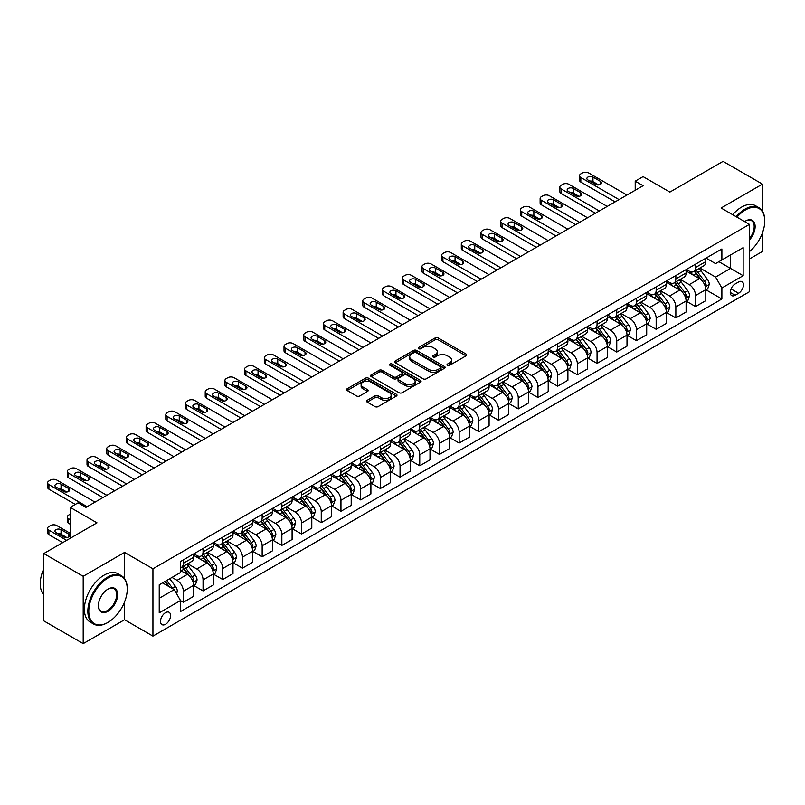 <?xml version="1.0" encoding="UTF-8"?>
<svg xmlns="http://www.w3.org/2000/svg" width="805" height="805" viewBox="0 0 805 805"><rect width="100%" height="100%" fill="white"/><g stroke="black" fill="none" stroke-linecap="round" stroke-linejoin="round"><path stroke-width="1.21" d="M447.459 365.309A1.53 0.886 0 0 0 449.623 365.309L466.065 355.82A2.184 1.268 0 0 0 466.709 354.925A2.184 1.268 0 0 0 466.065 354.039L438.222 337.959A2.184 1.268 0 0 0 435.123 337.959L418.691 347.448A1.53 0.886 0 0 0 418.238 348.072A1.53 0.886 0 0 0 418.691 348.696A1.53 0.886 0 0 0 420.854 348.696L422.977 347.468A7.004 4.045 0 0 1 432.879 347.468L435.203 348.807A7.004 4.045 0 0 1 437.256 351.664A7.004 4.045 0 0 1 435.203 354.522L433.07 355.75A1.53 0.886 0 0 0 432.627 356.384A1.53 0.886 0 0 0 433.07 357.007A1.53 0.886 0 0 0 435.243 357.007L437.367 355.78A7.004 4.045 0 0 1 447.268 355.78L449.593 357.118A7.004 4.045 0 0 1 451.635 359.976A7.004 4.045 0 0 1 449.593 362.834L447.459 364.061A1.53 0.886 0 0 0 447.017 364.685A1.53 0.886 0 0 0 447.459 365.309L447.459 364.061M165.548 624.288A7.134 4.116 120 0 0 170.207 618.009A7.134 4.116 120 0 0 169.11 612.293A7.134 4.116 120 0 0 165.548 612.645A7.134 4.116 120 0 0 160.889 618.934A7.134 4.116 120 0 0 161.976 624.64A7.134 4.116 120 0 0 165.548 624.288M367.211 400.296A2.184 1.268 0 0 0 366.567 401.192A2.184 1.268 0 0 0 367.211 402.087L375.019 406.595A2.184 1.268 0 0 0 378.119 406.595L396.372 396.06A2.184 1.268 0 0 0 397.016 395.164A2.184 1.268 0 0 0 396.372 394.269L368.529 378.199A2.184 1.268 0 0 0 365.43 378.199L347.176 388.735A2.184 1.268 0 0 0 346.542 389.63A2.184 1.268 0 0 0 347.176 390.516L356.615 395.969A2.184 1.268 0 0 0 359.704 395.969L367.523 391.461A2.184 1.268 0 0 0 368.167 390.566A2.184 1.268 0 0 0 367.523 389.67L362.844 386.974A5.856 3.381 0 0 1 361.123 384.579A5.856 3.381 0 0 1 364.735 381.459A5.856 3.381 0 0 1 371.115 382.194L389.449 392.77A5.856 3.381 0 0 1 391.16 395.164A5.856 3.381 0 0 1 387.547 398.284A5.856 3.381 0 0 1 381.178 397.549L378.119 395.788A2.184 1.268 0 0 0 375.019 395.788L367.211 400.296L367.211 402.087L375.019 397.61L375.019 395.788M762.466 211.162L762.466 184.124L723.061 161.372L669.871 192.083L643.084 176.617L635.205 181.165L643.084 185.714L85.954 507.371L78.075 502.813L70.196 507.371L70.196 538.304M124.564 578.624L124.564 552.411L83.197 576.289L43.792 553.548L96.982 522.837L70.196 507.371M124.564 552.411L152.94 568.783L749.465 224.384L749.465 291.722L152.94 636.121L152.94 568.783M762.466 184.124L721.099 208.002L749.465 224.384M423.138 378.823A2.184 1.268 0 0 0 426.227 378.823L444.481 368.277A2.184 1.268 0 0 0 445.125 367.392A2.184 1.268 0 0 0 444.481 366.496L416.638 350.417A2.184 1.268 0 0 0 413.549 350.417L395.285 360.952A2.184 1.268 0 0 0 394.651 361.848A2.184 1.268 0 0 0 395.285 362.743L423.138 378.823M390.566 365.641A1.53 0.886 0 0 1 392.116 365.862L420.401 382.184L402.178 392.709A2.184 1.268 0 0 1 399.079 392.709L371.236 376.629L379.044 372.151L379.044 370.33L371.236 374.848A2.184 1.268 0 0 0 370.592 375.734A2.184 1.268 0 0 0 371.236 376.629L371.236 374.848M379.044 372.151A2.184 1.268 0 0 1 382.144 372.151L382.144 370.33A2.184 1.268 0 0 0 379.044 370.33M382.144 370.33L393.434 376.851A2.184 1.268 0 0 0 396.523 376.851L401.705 373.862A2.184 1.268 0 0 0 402.349 372.967A2.184 1.268 0 0 0 401.705 372.081L389.952 365.289A1.53 0.886 0 0 1 389.499 364.665A1.53 0.886 0 0 1 390.445 363.85A1.53 0.886 0 0 1 392.116 364.041L420.431 380.383A2.184 1.268 0 0 1 421.065 381.278A2.184 1.268 0 0 1 420.431 382.164L420.431 380.383M83.197 576.289L83.197 643.628L43.792 620.876L43.792 553.548M749.465 258.958L762.466 251.452L762.466 232.836M738.588 281.981L735.116 283.984A6.913 3.985 120 0 0 730.608 290.072A6.913 3.985 120 0 0 731.665 295.606A6.913 3.985 120 0 0 735.116 295.264L738.588 293.262A6.913 3.985 120 0 0 743.106 287.174A6.913 3.985 120 0 0 742.039 281.639A6.913 3.985 120 0 0 738.588 281.981M706.045 258.093L715.575 263.597L721.884 259.965L721.884 248.956L180.521 561.508L180.521 572.516L159.239 584.802L159.239 612.826L180.521 600.54L180.521 611.548L721.884 298.997L721.884 287.989L715.575 277.071L699.907 268.025M721.884 259.965L743.156 247.678L743.156 275.702L721.884 287.989M83.197 643.628L124.564 619.739L152.94 636.121M635.205 181.165L635.205 190.262M718.885 261.695L730.548 268.427L730.548 254.954L743.156 247.678M715.575 277.071L730.548 268.427L743.156 275.702M159.239 598.266L174.212 589.622L162.55 582.89M180.521 600.631L183.349 602.271L183.349 591.262A8.915 5.152 -120 0 0 177.05 580.345L172.008 577.427M183.349 602.271L193.603 596.354L193.603 585.346A8.915 5.152 -120 0 0 187.293 574.428L180.521 570.514M193.834 585.577L203.051 590.9L203.051 579.892A8.915 5.152 -120 0 0 196.752 568.964L187.696 563.742M203.051 590.9L213.295 584.983L213.295 573.975A8.915 5.152 -120 0 0 206.996 563.057L193.603 555.319M213.536 574.196L222.754 579.519L222.754 568.511A8.915 5.152 -120 0 0 216.454 557.593L207.398 552.371M222.754 579.519L232.997 573.613L232.997 562.594A8.915 5.152 -120 0 0 226.698 551.677L213.295 543.949M233.239 562.826L242.456 568.149L242.456 557.14A8.915 5.152 -120 0 0 236.147 546.223L227.101 540.99M242.456 568.149L252.7 562.232L252.7 551.224A8.915 5.152 -120 0 0 246.39 540.306L232.997 532.568M252.931 551.455L262.158 556.778L262.158 545.77A8.915 5.152 -120 0 0 255.849 534.842L246.803 529.62M262.158 556.778L272.402 550.862L272.402 539.853A8.915 5.152 -120 0 0 266.093 528.935L252.7 521.197M272.633 540.075L281.851 545.398L281.851 534.389A8.915 5.152 -120 0 0 275.551 523.471L266.495 518.249M281.851 545.398L292.094 539.491L292.094 528.472A8.915 5.152 -120 0 0 285.795 517.555L272.402 509.827M292.336 528.704L301.553 534.027L301.553 523.019A8.915 5.152 -120 0 0 295.254 512.101L286.198 506.868M301.553 534.027L311.797 528.11L311.797 517.102A8.915 5.152 -120 0 0 305.498 506.184L292.094 498.446M312.038 517.333L321.255 522.656L321.255 511.648A8.915 5.152 -120 0 0 314.956 500.72L305.9 495.498M321.255 522.656L331.499 516.74L331.499 505.731A8.915 5.152 -120 0 0 325.2 494.813L311.797 487.075M331.741 505.953L340.958 511.276L340.958 500.267A8.915 5.152 -120 0 0 334.649 489.349L325.602 484.127M340.958 511.276L351.201 505.369L351.201 494.361A8.915 5.152 -120 0 0 344.892 483.433L331.499 475.705M351.433 494.582L360.66 499.905L360.66 488.897A8.915 5.152 -120 0 0 354.351 477.979L345.305 472.756M360.66 499.905L370.904 493.988L370.904 482.98A8.915 5.152 -120 0 0 364.595 472.062L351.201 464.324M371.135 483.211L380.352 488.534L380.352 477.526A8.915 5.152 -120 0 0 374.053 466.608L364.997 461.376M380.352 488.534L390.596 482.618L390.596 471.609A8.915 5.152 -120 0 0 384.297 460.691L370.904 452.953M390.838 471.831L400.055 477.154L400.055 466.145A8.915 5.152 -120 0 0 393.756 455.228L384.699 450.005M400.055 477.154L410.298 471.247L410.298 460.239A8.915 5.152 -120 0 0 403.999 449.311L390.596 441.583M410.54 460.46L419.757 465.783L419.757 454.775A8.915 5.152 -120 0 0 413.458 443.857L404.402 438.634M419.757 465.783L430.001 459.866L430.001 448.858A8.915 5.152 -120 0 0 423.702 437.94L410.298 430.202M430.242 449.089L439.46 454.412L439.46 443.404A8.915 5.152 -120 0 0 433.15 432.486L424.104 427.254M439.46 454.412L449.703 448.496L449.703 437.487A8.915 5.152 -120 0 0 443.394 426.57L430.001 418.831M449.935 437.719L459.162 443.042L459.162 432.023A8.915 5.152 -120 0 0 452.853 421.106L443.807 415.883M459.162 443.042L469.406 437.125L469.406 426.117A8.915 5.152 -120 0 0 463.096 415.189L449.703 407.461M469.637 426.338L478.854 431.661L478.854 420.653A8.915 5.152 -120 0 0 472.555 409.735L463.499 404.513M478.854 431.661L489.098 425.744L489.098 414.736A8.915 5.152 -120 0 0 482.799 403.818L469.406 396.09M489.339 414.967L498.557 420.291L498.557 409.282A8.915 5.152 -120 0 0 492.258 398.364L483.201 393.132M498.557 420.291L508.8 414.374L508.8 403.365A8.915 5.152 -120 0 0 502.501 392.448L489.098 384.71M509.042 403.597L518.259 408.92L518.259 397.901A8.915 5.152 -120 0 0 511.96 386.984L502.904 381.761M518.259 408.92L528.503 403.003L528.503 391.995A8.915 5.152 -120 0 0 522.204 381.067L508.8 373.339M528.744 392.216L537.961 397.539L537.961 386.531A8.915 5.152 -120 0 0 531.652 375.613L522.606 370.391M537.961 397.539L548.205 391.622L548.205 380.614A8.915 5.152 -120 0 0 541.896 369.696L528.503 361.968M548.436 380.846L557.664 386.169L557.664 375.16A8.915 5.152 -120 0 0 551.355 364.242L542.308 359.01M557.664 386.169L567.907 380.252L567.907 369.243A8.915 5.152 -120 0 0 561.598 358.326L548.205 350.588M568.139 369.475L577.356 374.798L577.356 363.78A8.915 5.152 -120 0 0 571.057 352.862L562.001 347.639M577.356 374.798L587.6 368.881L587.6 357.873A8.915 5.152 -120 0 0 581.301 346.955L567.907 339.217M587.841 358.094L597.058 363.417L597.058 352.409A8.915 5.152 -120 0 0 590.759 341.491L581.703 336.269M597.058 363.417L607.302 357.5L607.302 346.492A8.915 5.152 -120 0 0 601.003 335.574L587.6 327.846M607.544 346.724L616.761 352.047L616.761 341.038A8.915 5.152 -120 0 0 610.462 330.12L601.405 324.888M616.761 352.047L627.004 346.13L627.004 335.122A8.915 5.152 -120 0 0 620.705 324.204L607.302 316.466M627.246 335.353L636.463 340.676L636.463 329.658A8.915 5.152 -120 0 0 630.154 318.74L621.108 313.517M636.463 340.676L646.707 334.759L646.707 323.751A8.915 5.152 -120 0 0 640.398 312.833L627.004 305.095M646.938 323.972L656.166 329.295L656.166 318.287A8.915 5.152 -120 0 0 649.856 307.369L640.81 302.147M656.166 329.295L666.409 323.379L666.409 312.37A8.915 5.152 -120 0 0 660.1 301.452L646.707 293.724M666.641 312.602L675.858 317.925L675.858 306.916A8.915 5.152 -120 0 0 669.559 295.999L660.503 290.766M675.858 317.925L686.102 312.008L686.102 301A8.915 5.152 -120 0 0 679.802 290.082L666.409 282.344M686.343 301.231L695.56 306.554L695.56 295.536A8.915 5.152 -120 0 0 689.261 284.618L680.205 279.395M695.56 306.554L705.804 300.637L705.804 289.629A8.915 5.152 -120 0 0 699.505 278.711L686.102 270.973M686.343 269.474L689.261 271.154A8.915 5.152 -120 0 0 693.719 271.597A8.915 5.152 -120 0 0 695.56 267.512L695.56 264.151M666.641 280.844L669.559 282.525A8.915 5.152 -120 0 0 674.016 282.968A8.915 5.152 -120 0 0 675.858 278.892L675.858 275.521M646.938 292.215L649.856 293.906A8.915 5.152 -120 0 0 654.314 294.348A8.915 5.152 -120 0 0 656.166 290.263L656.166 286.892M627.246 303.596L630.154 305.276A8.915 5.152 -120 0 0 634.612 305.719A8.915 5.152 -120 0 0 636.463 301.634L636.463 298.273M607.544 314.966L610.462 316.647A8.915 5.152 -120 0 0 614.919 317.09A8.915 5.152 -120 0 0 616.761 313.014L616.761 309.643M587.841 326.337L590.759 328.027A8.915 5.152 -120 0 0 595.217 328.47A8.915 5.152 -120 0 0 597.058 324.385L597.058 321.014M568.139 337.718L571.057 339.398A8.915 5.152 -120 0 0 575.515 339.841A8.915 5.152 -120 0 0 577.356 335.755L577.356 332.395M548.436 349.088L551.355 350.769A8.915 5.152 -120 0 0 555.812 351.211A8.915 5.152 -120 0 0 557.664 347.136L557.664 343.765M528.744 360.459L531.652 362.149A8.915 5.152 -120 0 0 536.11 362.582A8.915 5.152 -120 0 0 537.961 358.507L537.961 355.136M509.042 371.84L511.96 373.52A8.915 5.152 -120 0 0 516.418 373.963A8.915 5.152 -120 0 0 518.259 369.877L518.259 366.517M489.339 383.21L492.258 384.891A8.915 5.152 -120 0 0 496.715 385.333A8.915 5.152 -120 0 0 498.557 381.258L498.557 377.887M469.637 394.581L472.555 396.271A8.915 5.152 -120 0 0 477.013 396.704A8.915 5.152 -120 0 0 478.854 392.629L478.854 389.258M449.935 405.962L452.853 407.642A8.915 5.152 -120 0 0 457.31 408.085A8.915 5.152 -120 0 0 459.162 403.999L459.162 400.638M430.242 417.332L433.15 419.013A8.915 5.152 -120 0 0 437.608 419.455A8.915 5.152 -120 0 0 439.46 415.38L439.46 412.009M410.54 428.703L413.458 430.393A8.915 5.152 -120 0 0 417.916 430.826A8.915 5.152 -120 0 0 419.757 426.751L419.757 423.38M390.838 440.083L393.756 441.764A8.915 5.152 -120 0 0 398.213 442.207A8.915 5.152 -120 0 0 400.055 438.121L400.055 434.76M371.135 451.454L374.053 453.135A8.915 5.152 -120 0 0 378.511 453.577A8.915 5.152 -120 0 0 380.352 449.492L380.352 446.131M351.433 462.825L354.351 464.515A8.915 5.152 -120 0 0 358.809 464.948A8.915 5.152 -120 0 0 360.66 460.873L360.66 457.502M331.741 474.205L334.649 475.886A8.915 5.152 -120 0 0 339.106 476.329A8.915 5.152 -120 0 0 340.958 472.243L340.958 468.882M312.038 485.576L314.956 487.256A8.915 5.152 -120 0 0 319.414 487.699A8.915 5.152 -120 0 0 321.255 483.614L321.255 480.253M292.336 496.947L295.254 498.627A8.915 5.152 -120 0 0 299.712 499.07A8.915 5.152 -120 0 0 301.553 494.995L301.553 491.624M272.633 508.327L275.551 510.008A8.915 5.152 -120 0 0 280.009 510.451A8.915 5.152 -120 0 0 281.851 506.365L281.851 503.004M252.931 519.698L255.849 521.378A8.915 5.152 -120 0 0 260.307 521.821A8.915 5.152 -120 0 0 262.158 517.736L262.158 514.375M233.239 531.069L236.147 532.749A8.915 5.152 -120 0 0 240.604 533.192A8.915 5.152 -120 0 0 242.456 529.116L242.456 525.746M213.536 542.439L216.454 544.13A8.915 5.152 -120 0 0 220.912 544.572A8.915 5.152 -120 0 0 222.754 540.487L222.754 537.116M193.834 553.82L196.752 555.5A8.915 5.152 -120 0 0 201.21 555.943A8.915 5.152 -120 0 0 203.051 551.858L203.051 548.497M706.045 289.85L721.884 298.997M693.719 271.597L703.962 265.68A8.915 5.152 -120 0 0 705.804 261.605L705.804 258.234M674.016 282.968L684.26 277.051A8.915 5.152 -120 0 0 686.102 272.976L686.102 269.605M654.314 294.348L664.558 288.432A8.915 5.152 -120 0 0 666.409 284.346L666.409 280.985M634.612 305.719L644.855 299.802A8.915 5.152 -120 0 0 646.707 295.717L646.707 292.356M614.919 317.09L625.163 311.173A8.915 5.152 -120 0 0 627.004 307.097L627.004 303.726M595.217 328.47L605.461 322.553A8.915 5.152 -120 0 0 607.302 318.468L607.302 315.107M575.515 339.841L585.758 333.924A8.915 5.152 -120 0 0 587.6 329.839L587.6 326.478M555.812 351.211L566.056 345.295A8.915 5.152 -120 0 0 567.907 341.219L567.907 337.848M536.11 362.582L546.354 356.675A8.915 5.152 -120 0 0 548.205 352.59L548.205 349.229M516.418 373.963L526.661 368.046A8.915 5.152 -120 0 0 528.503 363.961L528.503 360.6M496.715 385.333L506.959 379.417A8.915 5.152 -120 0 0 508.8 375.341L508.8 371.97M477.013 396.704L487.256 390.797A8.915 5.152 -120 0 0 489.098 386.712L489.098 383.341M457.31 408.085L467.554 402.168A8.915 5.152 -120 0 0 469.406 398.083L469.406 394.722M437.608 419.455L447.852 413.539A8.915 5.152 -120 0 0 449.703 409.463L449.703 406.092M417.916 430.826L428.159 424.919A8.915 5.152 -120 0 0 430.001 420.834L430.001 417.463M398.213 442.207L408.457 436.29A8.915 5.152 -120 0 0 410.298 432.204L410.298 428.844M378.511 453.577L388.755 447.661A8.915 5.152 -120 0 0 390.596 443.585L390.596 440.214M358.809 464.948L369.052 459.041A8.915 5.152 -120 0 0 370.904 454.956L370.904 451.585M339.106 476.329L349.35 470.412A8.915 5.152 -120 0 0 351.201 466.326L351.201 462.966M319.414 487.699L329.658 481.782A8.915 5.152 -120 0 0 331.499 477.707L331.499 474.336M299.712 499.07L309.955 493.163A8.915 5.152 -120 0 0 311.797 489.078L311.797 485.707M280.009 510.451L290.253 504.534A8.915 5.152 -120 0 0 292.094 500.448L292.094 497.088M260.307 521.821L270.55 515.904A8.915 5.152 -120 0 0 272.402 511.829L272.402 508.458M240.604 533.192L250.848 527.285A8.915 5.152 -120 0 0 252.7 523.2L252.7 519.829M220.912 544.572L231.156 538.656A8.915 5.152 -120 0 0 232.997 534.57L232.997 531.209M201.21 555.943L211.453 550.026A8.915 5.152 -120 0 0 213.295 545.951L213.295 542.58M180.521 567.676A8.915 5.152 -120 0 0 181.507 567.314L191.751 561.407A8.915 5.152 -120 0 0 193.603 557.322L193.603 553.951M181.507 567.314A8.915 5.152 -120 0 0 183.349 563.238L183.349 559.867M174.212 589.622L180.521 600.54M124.564 619.739L124.564 601.929M448.073 365.53L449.593 364.655A7.004 4.045 0 0 0 451.635 361.797L451.635 359.976M437.256 351.664L437.256 353.486A7.004 4.045 0 0 1 435.203 356.343L433.684 357.219M466.035 355.84L438.222 339.78A2.184 1.268 0 0 0 435.123 339.78L419.294 348.917M444.481 366.496L444.481 368.277L416.638 352.238A2.184 1.268 0 0 0 413.549 352.238L395.315 362.763L395.285 360.952M440.617 368.016A1.53 0.886 0 0 0 441.06 367.392A1.53 0.886 0 0 0 440.617 366.758L416.175 352.65A1.53 0.886 0 0 0 414.012 352.65L411.768 353.948A7.004 4.045 0 0 0 409.715 356.806A7.004 4.045 0 0 0 411.768 359.664L428.471 369.304A7.004 4.045 0 0 0 438.373 369.304L440.617 368.016L440.617 369.837A1.53 0.886 0 0 0 441.06 369.203L441.06 367.392M409.715 356.806L409.715 358.627A7.004 4.045 0 0 0 411.768 361.485L411.768 359.664M440.617 369.837L438.373 371.125A7.004 4.045 0 0 1 428.471 371.125L411.768 361.485M382.144 372.151L393.434 378.672A2.184 1.268 0 0 0 396.523 378.672L401.705 375.683A2.184 1.268 0 0 0 402.349 374.788L402.349 372.967M405.146 383.623A5.856 3.381 0 0 0 411.526 384.357A5.856 3.381 0 0 0 415.139 381.228A5.856 3.381 0 0 0 413.428 378.843L406.968 375.11A2.184 1.268 0 0 0 403.879 375.11L398.696 378.109A2.184 1.268 0 0 0 398.052 378.994A2.184 1.268 0 0 0 398.696 379.89L405.146 383.623L405.146 385.444A5.856 3.381 0 0 0 411.526 386.169A5.856 3.381 0 0 0 415.139 383.049L415.139 381.228M398.052 378.994L398.052 380.815A2.184 1.268 0 0 0 398.696 381.711L398.696 379.89M405.146 385.444L398.696 381.711M391.16 395.164L391.16 396.986A5.856 3.381 0 0 1 387.547 400.105A5.856 3.381 0 0 1 381.178 399.371L378.119 397.61A2.184 1.268 0 0 0 375.019 397.61M361.123 384.579L361.123 386.4A5.856 3.381 0 0 0 362.844 388.785L362.844 386.974M367.493 391.472L362.844 388.785M396.372 394.269L396.372 396.06L368.529 380.01A2.184 1.268 0 0 0 365.43 380.01L347.207 390.536M705.804 289.991L707.696 288.894L709.275 284.346A5.907 3.411 -120 0 0 707.384 279.315L700.944 270.722A17.046 9.841 -120 0 0 699.092 268.498M692.682 274.767A17.046 9.841 -120 0 0 689.191 271.114M705.271 286.369L706.086 284.598A5.907 3.411 -120 0 0 704.395 281.046L697.955 272.452A17.046 9.841 -120 0 0 696.094 270.218M694.504 271.134A14.158 8.171 60 0 1 696.828 273.781L702.282 281.056M694.202 271.315A17.046 9.841 60 0 1 696.063 273.539L700.34 279.255M619.045 199.59L580.828 177.523A4.458 2.576 -0 0 1 579.519 175.701A4.458 2.576 -0 0 1 580.828 173.88L582.407 172.974A4.458 2.576 -0 0 1 588.707 172.974L626.924 195.041M579.519 175.701L579.519 180.25A4.458 2.576 180 0 0 580.828 182.071L615.111 201.864M587.922 179.978A3.562 2.063 180 0 1 586.875 178.529A3.562 2.063 180 0 1 589.079 176.627A3.562 2.063 180 0 1 592.963 177.07L600.53 181.437A3.562 2.063 180 0 1 601.577 182.896A3.562 2.063 180 0 1 599.373 184.798A3.562 2.063 180 0 1 595.489 184.345L587.922 179.978M589.773 181.055A3.562 2.063 180 0 1 592.963 181.618L598.668 184.919M686.102 301.362L687.993 300.275L689.573 295.717A5.907 3.411 -120 0 0 687.691 290.696L681.251 282.092A17.046 9.841 -120 0 0 679.39 279.868M672.98 286.147A17.046 9.841 -120 0 0 669.488 282.495M685.568 297.749L686.383 295.978A5.907 3.411 -120 0 0 684.693 292.416L678.253 283.823A17.046 9.841 -120 0 0 676.391 281.599M674.811 282.515A14.158 8.171 60 0 1 677.126 285.151L682.58 292.426M674.499 282.686A17.046 9.841 60 0 1 676.361 284.92L680.648 290.635M666.409 312.743L668.301 311.646L669.871 307.097A5.907 3.411 -120 0 0 667.989 302.066L661.549 293.473A17.046 9.841 -120 0 0 659.687 291.239M653.288 297.518A17.046 9.841 -120 0 0 649.796 293.865M665.866 309.12L666.681 307.349A5.907 3.411 -120 0 0 664.99 303.797L658.55 295.204A17.046 9.841 -120 0 0 656.689 292.97M655.109 293.885A14.158 8.171 60 0 1 657.433 296.532L662.877 303.807M654.797 294.067A17.046 9.841 60 0 1 656.659 296.29L660.945 302.006M646.707 324.113L648.599 323.016L650.168 318.468A5.907 3.411 -120 0 0 648.287 313.437L641.847 304.843A17.046 9.841 -120 0 0 639.985 302.62M633.585 308.889A17.046 9.841 -120 0 0 630.094 305.236M646.163 320.491L646.979 318.72A5.907 3.411 -120 0 0 645.288 315.168L638.858 306.574A17.046 9.841 -120 0 0 636.996 304.34M635.407 305.256A14.158 8.171 60 0 1 637.731 307.902L643.175 315.178M635.105 305.437A17.046 9.841 60 0 1 636.966 307.661L641.243 313.376M599.343 210.96L561.125 188.893A4.458 2.576 -0 0 1 559.817 187.082A4.458 2.576 -0 0 1 561.125 185.261L562.705 184.345A4.458 2.576 -0 0 1 569.004 184.345L607.222 206.412M559.817 187.082L559.817 191.63A4.458 2.576 180 0 0 561.125 193.452L595.408 213.234M568.219 191.359A3.562 2.063 180 0 1 567.173 189.9A3.562 2.063 180 0 1 569.377 187.998A3.562 2.063 180 0 1 573.261 188.44L580.828 192.808A3.562 2.063 180 0 1 581.874 194.267A3.562 2.063 180 0 1 579.67 196.168A3.562 2.063 180 0 1 575.786 195.726L568.219 191.359M570.071 192.425A3.562 2.063 180 0 1 573.261 192.989L578.976 196.289M579.65 222.341L541.423 200.274A4.458 2.576 -0 0 1 540.125 198.453A4.458 2.576 -0 0 1 541.423 196.631L543.003 195.726A4.458 2.576 -0 0 1 549.312 195.726L587.529 217.783M540.125 198.453L540.125 203.001A4.458 2.576 180 0 0 541.423 204.822L575.706 224.615M548.517 202.729A3.562 2.063 180 0 1 547.47 201.27A3.562 2.063 180 0 1 549.674 199.368A3.562 2.063 180 0 1 553.558 199.821L561.125 204.188A3.562 2.063 180 0 1 562.172 205.637A3.562 2.063 180 0 1 559.968 207.539A3.562 2.063 180 0 1 556.084 207.096L548.517 202.729M550.379 203.796A3.562 2.063 180 0 1 553.558 204.369L559.274 207.66M559.948 233.712L521.731 211.645A4.458 2.576 -0 0 1 520.422 209.823A4.458 2.576 -0 0 1 521.731 208.002L523.3 207.096A4.458 2.576 -0 0 1 529.61 207.096L567.827 229.163M520.422 209.823L520.422 214.371A4.458 2.576 180 0 0 521.731 216.193L556.003 235.986M528.815 214.1A3.562 2.063 180 0 1 527.778 212.651A3.562 2.063 180 0 1 529.972 210.749A3.562 2.063 180 0 1 533.866 211.192L541.423 215.559A3.562 2.063 180 0 1 542.469 217.018A3.562 2.063 180 0 1 540.266 218.92A3.562 2.063 180 0 1 536.382 218.467L528.815 214.1M530.676 215.177A3.562 2.063 180 0 1 533.866 215.74L539.571 219.041M627.004 335.484L628.896 334.397L630.476 329.839A5.907 3.411 -120 0 0 628.584 324.818L622.144 316.214A17.046 9.841 -120 0 0 620.283 313.99M613.883 320.269A17.046 9.841 -120 0 0 610.391 316.617M626.471 331.871L627.286 330.09A5.907 3.411 -120 0 0 625.596 326.538L619.156 317.945A17.046 9.841 -120 0 0 617.294 315.721M615.704 316.637A14.158 8.171 60 0 1 618.029 319.273L623.483 326.548M615.402 316.808A17.046 9.841 60 0 1 617.264 319.042L621.54 324.757M540.246 245.082L502.028 223.015A4.458 2.576 -0 0 1 500.72 221.204A4.458 2.576 -0 0 1 502.028 219.383L503.598 218.467A4.458 2.576 -0 0 1 509.907 218.467L548.125 240.534M500.72 221.204L500.72 225.752A4.458 2.576 180 0 0 502.028 227.574L536.301 247.356M509.122 225.481A3.562 2.063 180 0 1 508.076 224.021A3.562 2.063 180 0 1 510.279 222.12A3.562 2.063 180 0 1 514.164 222.562L521.731 226.93A3.562 2.063 180 0 1 522.767 228.389A3.562 2.063 180 0 1 520.573 230.29A3.562 2.063 180 0 1 516.679 229.848L509.122 225.481M510.974 226.547A3.562 2.063 180 0 1 514.164 227.111L519.869 230.411M749.465 251.573A27.189 15.698 120 0 0 764.75 221.023A27.189 15.698 120 0 0 745.521 209.914A27.189 15.698 120 0 0 736.967 217.169M736.142 216.696A27.863 16.09 -60 0 1 745.048 209.099A27.863 16.09 -60 0 1 758.984 207.72A27.863 16.09 -60 0 1 764.75 220.469A27.863 16.09 -60 0 1 764.75 220.751M744.615 221.586A13.594 7.849 -60 0 1 745.521 221.023L745.521 221.023A13.594 7.849 -60 0 1 754.919 224.364A13.594 7.849 -60 0 1 749.465 239.971M732.681 214.694A27.863 16.09 -60 0 1 741.586 207.096A27.863 16.09 -60 0 1 755.513 205.718L758.984 207.72M749.465 238.542A12.93 7.466 120 0 0 751.518 220.651A12.93 7.466 120 0 0 745.279 221.164M107.548 622.657L108.021 622.376A27.189 15.698 120 0 0 127.25 589.079A27.189 15.698 120 0 0 108.021 577.98A27.189 15.698 120 0 0 88.791 611.277A27.189 15.698 120 0 0 108.021 622.376L107.548 622.657A27.863 16.09 -60 0 1 93.611 624.036A27.863 16.09 -60 0 1 89.345 601.707A27.863 16.09 -60 0 1 107.548 577.155A27.863 16.09 -60 0 1 121.475 575.776A27.863 16.09 -60 0 1 127.25 588.536A27.863 16.09 -60 0 1 127.24 588.807M108.021 611.277A13.594 7.849 -60 0 1 98.401 605.732A13.594 7.849 -60 0 1 108.021 589.079L108.021 589.079A13.594 7.849 -60 0 1 117.631 594.623A13.594 7.849 -60 0 1 108.021 611.277M98.411 605.451A12.93 7.466 120 0 0 101.078 611.096A12.93 7.466 120 0 0 107.548 610.462A12.93 7.466 120 0 0 115.99 599.071A12.93 7.466 120 0 0 114.008 588.707A12.93 7.466 120 0 0 107.779 589.22M93.611 624.036L90.15 622.034A27.863 16.09 -60 0 1 85.873 599.705A27.863 16.09 -60 0 1 104.076 575.152A27.863 16.09 -60 0 1 118.013 573.774L121.475 575.776M43.792 594.774A27.863 16.09 -60 0 1 43.792 568.733M607.302 346.854L609.194 345.768L610.774 341.219A5.907 3.411 -120 0 0 608.882 336.188L602.452 327.595A17.046 9.841 -120 0 0 600.59 325.361M594.181 331.64A17.046 9.841 -120 0 0 590.689 327.987M606.769 343.242L607.584 341.471A5.907 3.411 -120 0 0 605.893 337.919L599.453 329.325A17.046 9.841 -120 0 0 597.592 327.092M596.002 328.007A14.158 8.171 60 0 1 598.326 330.654L603.78 337.929M595.7 328.188A17.046 9.841 60 0 1 597.562 330.412L601.838 336.128M587.6 358.235L589.491 357.138L591.071 352.59A5.907 3.411 -120 0 0 589.19 347.559L582.75 338.965A17.046 9.841 -120 0 0 580.888 336.742M574.478 343.011A17.046 9.841 -120 0 0 570.987 339.358M587.066 354.613L587.881 352.842A5.907 3.411 -120 0 0 586.191 349.29L579.751 340.696A17.046 9.841 -120 0 0 577.889 338.462M576.31 339.378A14.158 8.171 60 0 1 578.624 342.024L584.078 349.3M575.998 339.559A17.046 9.841 60 0 1 577.859 341.783L582.146 347.498M567.907 369.606L569.799 368.519L571.369 363.961A5.907 3.411 -120 0 0 569.487 358.939L563.047 350.336A17.046 9.841 -120 0 0 561.186 348.112M554.786 354.391A17.046 9.841 -120 0 0 551.294 350.739M567.364 365.993L568.179 364.212A5.907 3.411 -120 0 0 566.489 360.66L560.049 352.067A17.046 9.841 -120 0 0 558.187 349.843M556.607 350.759A14.158 8.171 60 0 1 558.932 353.395L564.375 360.67M556.295 350.93A17.046 9.841 60 0 1 558.157 353.164L562.443 358.879M548.205 380.976L550.097 379.89L551.667 375.341A5.907 3.411 -120 0 0 549.785 370.31L543.345 361.717A17.046 9.841 -120 0 0 541.483 359.483M535.084 365.762A17.046 9.841 -120 0 0 531.592 362.109M547.662 377.364L548.487 375.593A5.907 3.411 -120 0 0 546.786 372.041L540.356 363.437A17.046 9.841 -120 0 0 538.495 361.214M536.905 362.129A14.158 8.171 60 0 1 539.229 364.776L544.673 372.051M536.603 362.31A17.046 9.841 60 0 1 538.465 364.534L542.741 370.25M528.503 392.357L530.394 391.26L531.974 386.712A5.907 3.411 -120 0 0 530.082 381.681L523.642 373.087A17.046 9.841 -120 0 0 521.781 370.864M515.381 377.132A17.046 9.841 -120 0 0 511.889 373.48M527.969 388.735L528.784 386.964A5.907 3.411 -120 0 0 527.094 383.411L520.654 374.818A17.046 9.841 -120 0 0 518.792 372.584M517.202 373.5A14.158 8.171 60 0 1 519.527 376.146L524.981 383.422M516.901 373.681A17.046 9.841 60 0 1 518.762 375.905L523.039 381.62M520.543 256.463L482.326 234.396A4.458 2.576 -0 0 1 481.018 232.575A4.458 2.576 -0 0 1 482.326 230.753L483.906 229.848A4.458 2.576 -0 0 1 490.205 229.848L528.422 251.905M481.018 232.575L481.018 237.123A4.458 2.576 180 0 0 482.326 238.944L516.609 258.737M489.42 236.851A3.562 2.063 180 0 1 488.373 235.392A3.562 2.063 180 0 1 490.577 233.49A3.562 2.063 180 0 1 494.461 233.943L502.028 238.31A3.562 2.063 180 0 1 503.075 239.759A3.562 2.063 180 0 1 500.871 241.661A3.562 2.063 180 0 1 496.987 241.218L489.42 236.851M491.271 237.918A3.562 2.063 180 0 1 494.461 238.491L500.167 241.782M500.841 267.834L462.623 245.767A4.458 2.576 -0 0 1 461.315 243.945A4.458 2.576 -0 0 1 462.623 242.124L464.203 241.218A4.458 2.576 -0 0 1 470.502 241.218L508.72 263.285M461.315 243.945L461.315 248.493A4.458 2.576 180 0 0 462.623 250.315L496.906 270.108M469.718 248.222A3.562 2.063 180 0 1 468.671 246.773A3.562 2.063 180 0 1 470.875 244.871A3.562 2.063 180 0 1 474.759 245.314L482.326 249.681A3.562 2.063 180 0 1 483.372 251.14A3.562 2.063 180 0 1 481.169 253.042A3.562 2.063 180 0 1 477.285 252.589L469.718 248.222M471.569 249.298A3.562 2.063 180 0 1 474.759 249.862L480.474 253.162M481.149 279.204L442.921 257.137A4.458 2.576 -0 0 1 441.623 255.326A4.458 2.576 -0 0 1 442.921 253.505L444.501 252.589A4.458 2.576 -0 0 1 450.81 252.589L489.027 274.656M441.623 255.326L441.623 259.874A4.458 2.576 180 0 0 442.921 261.695L477.204 281.478M450.015 259.602A3.562 2.063 180 0 1 448.969 258.143A3.562 2.063 180 0 1 451.172 256.242A3.562 2.063 180 0 1 455.056 256.684L462.623 261.051A3.562 2.063 180 0 1 463.67 262.511A3.562 2.063 180 0 1 461.466 264.412A3.562 2.063 180 0 1 457.582 263.97L450.015 259.602M451.877 260.669A3.562 2.063 180 0 1 455.056 261.233L460.772 264.533M461.446 290.585L423.229 268.518A4.458 2.576 -0 0 1 421.921 266.697A4.458 2.576 -0 0 1 423.229 264.875L424.799 263.97A4.458 2.576 -0 0 1 431.108 263.97L469.325 286.027M421.921 266.697L421.921 271.245A4.458 2.576 180 0 0 423.229 273.066L457.502 292.859M430.313 270.973A3.562 2.063 180 0 1 429.276 269.514A3.562 2.063 180 0 1 431.47 267.612A3.562 2.063 180 0 1 435.364 268.065L442.921 272.432A3.562 2.063 180 0 1 443.968 273.881A3.562 2.063 180 0 1 441.764 275.783A3.562 2.063 180 0 1 437.88 275.34L430.313 270.973M432.174 272.04A3.562 2.063 180 0 1 435.364 272.613L441.07 275.904M441.744 301.956L403.526 279.888A4.458 2.576 -0 0 1 402.218 278.067A4.458 2.576 -0 0 1 403.526 276.246L405.096 275.34A4.458 2.576 -0 0 1 411.405 275.34L449.623 297.407M402.218 278.067L402.218 282.615A4.458 2.576 180 0 0 403.526 284.437L437.799 304.23M410.62 282.344A3.562 2.063 180 0 1 409.574 280.895A3.562 2.063 180 0 1 411.778 278.983A3.562 2.063 180 0 1 415.662 279.436L423.229 283.803A3.562 2.063 180 0 1 424.265 285.262A3.562 2.063 180 0 1 422.072 287.164A3.562 2.063 180 0 1 418.177 286.711L410.62 282.344M412.472 283.42A3.562 2.063 180 0 1 415.662 283.984L421.367 287.284M508.8 403.728L510.692 402.641L512.272 398.083A5.907 3.411 -120 0 0 510.38 393.061L503.95 384.458A17.046 9.841 -120 0 0 502.089 382.234M495.679 388.513A17.046 9.841 -120 0 0 492.187 384.86M508.267 400.115L509.082 398.334A5.907 3.411 -120 0 0 507.392 394.782L500.952 386.189A17.046 9.841 -120 0 0 499.09 383.965M497.5 384.881A14.158 8.171 60 0 1 499.825 387.517L505.278 394.792M497.198 385.052A17.046 9.841 60 0 1 499.06 387.286L503.336 393.001M422.041 313.326L383.824 291.259A4.458 2.576 -0 0 1 382.516 289.448A4.458 2.576 -0 0 1 383.824 287.627L385.404 286.711A4.458 2.576 -0 0 1 391.703 286.711L429.92 308.778M382.516 289.448L382.516 293.996A4.458 2.576 180 0 0 383.824 295.817L418.107 315.6M390.918 293.724A3.562 2.063 180 0 1 389.872 292.265A3.562 2.063 180 0 1 392.075 290.364A3.562 2.063 180 0 1 395.959 290.806L403.526 295.173A3.562 2.063 180 0 1 404.573 296.632A3.562 2.063 180 0 1 402.369 298.534A3.562 2.063 180 0 1 398.485 298.092L390.918 293.724M392.77 294.791A3.562 2.063 180 0 1 395.959 295.355L401.665 298.655M489.098 415.098L490.99 414.012L492.569 409.463A5.907 3.411 -120 0 0 490.688 404.432L484.248 395.839A17.046 9.841 -120 0 0 482.386 393.605M475.976 399.884A17.046 9.841 -120 0 0 472.485 396.231M488.565 411.486L489.38 409.715A5.907 3.411 -120 0 0 487.689 406.163L481.249 397.559A17.046 9.841 -120 0 0 479.388 395.336M477.808 396.251A14.158 8.171 60 0 1 480.122 398.898L485.576 406.163M477.496 396.432A17.046 9.841 60 0 1 479.357 398.656L483.644 404.372M402.339 324.707L364.122 302.64A4.458 2.576 -0 0 1 362.814 300.818A4.458 2.576 -0 0 1 364.122 298.997L365.701 298.092A4.458 2.576 -0 0 1 372.001 298.092L410.218 320.149M362.814 300.818L362.814 305.367A4.458 2.576 180 0 0 364.122 307.188L398.405 326.981M371.216 305.095A3.562 2.063 180 0 1 370.169 303.636A3.562 2.063 180 0 1 372.373 301.734A3.562 2.063 180 0 1 376.257 302.187L383.824 306.554A3.562 2.063 180 0 1 384.871 308.003A3.562 2.063 180 0 1 382.667 309.905A3.562 2.063 180 0 1 378.783 309.462L371.216 305.095M373.067 306.162A3.562 2.063 180 0 1 376.257 306.735L381.973 310.026M469.406 426.479L471.297 425.382L472.867 420.834A5.907 3.411 -120 0 0 470.985 415.803L464.545 407.209A17.046 9.841 -120 0 0 462.684 404.985M456.284 411.254A17.046 9.841 -120 0 0 452.792 407.602M468.862 422.856L469.677 421.085A5.907 3.411 -120 0 0 467.987 417.533L461.547 408.94A17.046 9.841 -120 0 0 459.685 406.706M458.105 407.622A14.158 8.171 60 0 1 460.43 410.268L465.874 417.543M457.793 407.803A17.046 9.841 60 0 1 459.655 410.027L463.942 415.742M382.647 336.077L344.419 314.01A4.458 2.576 -0 0 1 343.121 312.189A4.458 2.576 -0 0 1 344.419 310.368L345.999 309.462A4.458 2.576 -0 0 1 352.308 309.462L390.526 331.529M343.121 312.189L343.121 316.737A4.458 2.576 180 0 0 344.419 318.559L378.702 338.352M351.513 316.466A3.562 2.063 180 0 1 350.467 315.017A3.562 2.063 180 0 1 352.671 313.105A3.562 2.063 180 0 1 356.555 313.558L364.122 317.925A3.562 2.063 180 0 1 365.168 319.384A3.562 2.063 180 0 1 362.964 321.286A3.562 2.063 180 0 1 359.08 320.833L351.513 316.466M353.375 317.542A3.562 2.063 180 0 1 356.555 318.106L362.27 321.406M449.703 437.85L451.595 436.763L453.165 432.204A5.907 3.411 -120 0 0 451.283 427.183L444.843 418.58A17.046 9.841 -120 0 0 442.981 416.356M436.582 422.635A17.046 9.841 -120 0 0 433.09 418.972M449.16 434.237L449.985 432.456A5.907 3.411 -120 0 0 448.284 428.904L441.854 420.311A17.046 9.841 -120 0 0 439.993 418.087M438.403 419.002A14.158 8.171 60 0 1 440.727 421.639L446.171 428.914M438.101 419.174A17.046 9.841 60 0 1 439.963 421.407L444.239 427.123M362.944 347.448L324.727 325.381A4.458 2.576 -0 0 1 323.419 323.57A4.458 2.576 -0 0 1 324.727 321.748L326.297 320.833A4.458 2.576 -0 0 1 332.606 320.833L370.823 342.9M323.419 323.57L323.419 328.118A4.458 2.576 180 0 0 324.727 329.929L359 349.722M331.811 327.846A3.562 2.063 180 0 1 330.775 326.387A3.562 2.063 180 0 1 332.968 324.485A3.562 2.063 180 0 1 336.862 324.928L344.419 329.295A3.562 2.063 180 0 1 345.466 330.754A3.562 2.063 180 0 1 343.262 332.656A3.562 2.063 180 0 1 339.378 332.213L331.811 327.846M333.673 328.913A3.562 2.063 180 0 1 336.862 329.476L342.568 332.777M430.001 449.22L431.893 448.133L433.472 443.585A5.907 3.411 -120 0 0 431.581 438.554L425.141 429.961A17.046 9.841 -120 0 0 423.279 427.727M416.879 434.006A17.046 9.841 -120 0 0 413.388 430.353M429.468 445.608L430.283 443.837A5.907 3.411 -120 0 0 428.592 440.285L422.152 431.681A17.046 9.841 -120 0 0 420.291 429.457M418.701 430.373A14.158 8.171 60 0 1 421.025 433.02L426.479 440.285M418.399 430.554A17.046 9.841 60 0 1 420.26 432.778L424.537 438.494M343.242 358.829L305.025 336.762A4.458 2.576 -0 0 1 303.716 334.94A4.458 2.576 -0 0 1 305.025 333.119L306.594 332.213A4.458 2.576 -0 0 1 312.904 332.213L351.121 354.27M303.716 334.94L303.716 339.489A4.458 2.576 180 0 0 305.025 341.31L339.297 361.103M312.119 339.217A3.562 2.063 180 0 1 311.072 337.758A3.562 2.063 180 0 1 313.276 335.856A3.562 2.063 180 0 1 317.16 336.299L324.727 340.676A3.562 2.063 180 0 1 325.763 342.125A3.562 2.063 180 0 1 323.57 344.027A3.562 2.063 180 0 1 319.676 343.584L312.119 339.217M313.97 340.284A3.562 2.063 180 0 1 317.16 340.857L322.865 344.148M410.298 460.601L412.19 459.504L413.77 454.956A5.907 3.411 -120 0 0 411.878 449.925L405.448 441.331A17.046 9.841 -120 0 0 403.587 439.107M397.177 445.376A17.046 9.841 -120 0 0 393.685 441.724M409.765 456.978L410.58 455.207A5.907 3.411 -120 0 0 408.89 451.655L402.45 443.062A17.046 9.841 -120 0 0 400.588 440.828M398.998 441.744A14.158 8.171 60 0 1 401.323 444.39L406.777 451.665M398.696 441.925A17.046 9.841 60 0 1 400.558 444.149L404.835 449.864M323.54 370.199L285.322 348.132A4.458 2.576 -0 0 1 284.014 346.311A4.458 2.576 -0 0 1 285.322 344.49L286.902 343.584A4.458 2.576 -0 0 1 293.201 343.584L331.419 365.651M284.014 346.311L284.014 350.859A4.458 2.576 180 0 0 285.322 352.681L319.605 372.474M292.416 350.588A3.562 2.063 180 0 1 291.37 349.129A3.562 2.063 180 0 1 293.573 347.227A3.562 2.063 180 0 1 297.458 347.68L305.025 352.047A3.562 2.063 180 0 1 306.071 353.506A3.562 2.063 180 0 1 303.867 355.408A3.562 2.063 180 0 1 299.983 354.955L292.416 350.588M294.268 351.664A3.562 2.063 180 0 1 297.458 352.228L303.163 355.528M390.596 471.972L392.488 470.885L394.068 466.326A5.907 3.411 -120 0 0 392.186 461.305L385.746 452.702A17.046 9.841 -120 0 0 383.884 450.478M377.475 456.757A17.046 9.841 -120 0 0 373.983 453.094M390.063 468.359L390.878 466.578A5.907 3.411 -120 0 0 389.187 463.026L382.747 454.433A17.046 9.841 -120 0 0 380.886 452.209M379.306 453.124A14.158 8.171 60 0 1 381.62 455.761L387.074 463.036M378.994 453.296A17.046 9.841 60 0 1 380.856 455.529L385.142 461.245M370.904 483.342L372.796 482.255L374.365 477.707A5.907 3.411 -120 0 0 372.484 472.676L366.044 464.083A17.046 9.841 -120 0 0 364.182 461.849M357.782 468.128A17.046 9.841 -120 0 0 354.291 464.475M370.36 479.73L371.175 477.959A5.907 3.411 -120 0 0 369.485 474.407L363.045 465.803A17.046 9.841 -120 0 0 361.183 463.579M359.604 464.495A14.158 8.171 60 0 1 361.928 467.131L367.372 474.407M359.292 464.666A17.046 9.841 60 0 1 361.153 466.9L365.44 472.616M351.201 494.723L353.093 493.626L354.663 489.078A5.907 3.411 -120 0 0 352.781 484.047L346.341 475.453A17.046 9.841 -120 0 0 344.48 473.219M338.08 479.498A17.046 9.841 -120 0 0 334.588 475.846M350.658 491.1L351.483 489.329A5.907 3.411 -120 0 0 349.793 485.777L343.353 477.184A17.046 9.841 -120 0 0 341.491 474.95M339.901 475.866A14.158 8.171 60 0 1 342.226 478.512L347.669 485.787M339.599 476.047A17.046 9.841 60 0 1 341.461 478.271L345.737 483.986M331.499 506.093L333.391 505.007L334.971 500.448A5.907 3.411 -120 0 0 333.079 495.427L326.639 486.824A17.046 9.841 -120 0 0 324.777 484.6M318.377 490.869A17.046 9.841 -120 0 0 314.886 487.216M330.966 502.481L331.781 500.7A5.907 3.411 -120 0 0 330.09 497.148L323.65 488.555A17.046 9.841 -120 0 0 321.789 486.331M320.199 487.246A14.158 8.171 60 0 1 322.523 489.883L327.977 497.158M319.897 487.417A17.046 9.841 60 0 1 321.759 489.651L326.035 495.357M311.797 517.464L313.688 516.377L315.268 511.829A5.907 3.411 -120 0 0 313.376 506.798L306.947 498.204A17.046 9.841 -120 0 0 305.085 495.971M298.675 502.25A17.046 9.841 -120 0 0 295.183 498.597M311.263 513.852L312.078 512.081A5.907 3.411 -120 0 0 310.388 508.529L303.948 499.925A17.046 9.841 -120 0 0 302.086 497.701M300.496 498.617A14.158 8.171 60 0 1 302.821 501.253L308.275 508.529M300.195 498.788A17.046 9.841 60 0 1 302.056 501.022L306.333 506.737M292.094 528.845L293.986 527.748L295.566 523.2A5.907 3.411 -120 0 0 293.684 518.168L287.244 509.575A17.046 9.841 -120 0 0 285.383 507.341M278.973 513.62A17.046 9.841 -120 0 0 275.481 509.968M291.561 525.222L292.376 523.451A5.907 3.411 -120 0 0 290.686 519.899L284.246 511.306A17.046 9.841 -120 0 0 282.384 509.072M280.804 509.988A14.158 8.171 60 0 1 283.119 512.634L288.572 519.909M280.492 510.169A17.046 9.841 60 0 1 282.354 512.393L286.64 518.108M272.402 540.215L274.294 539.119L275.863 534.57A5.907 3.411 -120 0 0 273.982 529.539L267.542 520.946A17.046 9.841 -120 0 0 265.68 518.722M259.28 524.991A17.046 9.841 -120 0 0 255.789 521.338M271.859 536.593L272.674 534.822A5.907 3.411 -120 0 0 270.983 531.27L264.543 522.676A17.046 9.841 -120 0 0 262.682 520.453M261.102 521.368A14.158 8.171 60 0 1 263.426 524.005L268.87 531.28M260.8 521.539A17.046 9.841 60 0 1 262.651 523.773L266.938 529.479M252.7 551.586L254.591 550.499L256.161 545.951A5.907 3.411 -120 0 0 254.279 540.92L247.839 532.326A17.046 9.841 -120 0 0 245.978 530.092M239.578 536.371A17.046 9.841 -120 0 0 236.086 532.719M252.156 547.974L252.981 546.203A5.907 3.411 -120 0 0 251.291 542.65L244.851 534.047A17.046 9.841 -120 0 0 242.989 531.823M241.399 532.739A14.158 8.171 60 0 1 243.724 535.375L249.168 542.65M241.098 532.91A17.046 9.841 60 0 1 242.959 535.144L247.236 540.859M232.997 562.967L234.889 561.87L236.469 557.322A5.907 3.411 -120 0 0 234.577 552.29L228.137 543.697A17.046 9.841 -120 0 0 226.275 541.463M219.876 547.742A17.046 9.841 -120 0 0 216.384 544.089M232.464 559.344L233.279 557.573A5.907 3.411 -120 0 0 231.588 554.021L225.148 545.428A17.046 9.841 -120 0 0 223.287 543.194M221.697 544.11A14.158 8.171 60 0 1 224.021 546.756L229.475 554.031M221.395 544.291A17.046 9.841 60 0 1 223.257 546.514L227.533 552.23M303.837 381.57L265.62 359.503A4.458 2.576 -0 0 1 264.312 357.682A4.458 2.576 -0 0 1 265.62 355.87L267.2 354.955A4.458 2.576 -0 0 1 273.499 354.955L311.716 377.022M264.312 357.682L264.312 362.24A4.458 2.576 180 0 0 265.62 364.051L299.903 383.844M272.714 361.958A3.562 2.063 180 0 1 271.667 360.509A3.562 2.063 180 0 1 273.871 358.607A3.562 2.063 180 0 1 277.755 359.05L285.322 363.417A3.562 2.063 180 0 1 286.369 364.876A3.562 2.063 180 0 1 284.165 366.778A3.562 2.063 180 0 1 280.281 366.335L272.714 361.958M274.565 363.035A3.562 2.063 180 0 1 277.755 363.598L283.471 366.899M284.145 392.941L245.917 370.884A4.458 2.576 -0 0 1 244.619 369.062A4.458 2.576 -0 0 1 245.917 367.241L247.497 366.335A4.458 2.576 -0 0 1 253.806 366.335L292.024 388.392M244.619 369.062L244.619 373.611A4.458 2.576 180 0 0 245.917 375.432L280.2 395.225M253.012 373.339A3.562 2.063 180 0 1 251.965 371.88A3.562 2.063 180 0 1 254.169 369.978A3.562 2.063 180 0 1 258.053 370.421L265.62 374.788A3.562 2.063 180 0 1 266.666 376.247A3.562 2.063 180 0 1 264.463 378.149A3.562 2.063 180 0 1 260.579 377.706L253.012 373.339M254.873 374.406A3.562 2.063 180 0 1 258.053 374.979L263.768 378.27M264.443 404.321L226.225 382.254A4.458 2.576 -0 0 1 224.917 380.433A4.458 2.576 -0 0 1 226.225 378.612L227.795 377.706A4.458 2.576 -0 0 1 234.104 377.706L272.321 399.773M224.917 380.433L224.917 384.981A4.458 2.576 180 0 0 226.225 386.803L260.498 406.595M233.309 384.71A3.562 2.063 180 0 1 232.273 383.25A3.562 2.063 180 0 1 234.466 381.349A3.562 2.063 180 0 1 238.361 381.801L245.917 386.169A3.562 2.063 180 0 1 246.964 387.618A3.562 2.063 180 0 1 244.76 389.529A3.562 2.063 180 0 1 240.876 389.077L233.309 384.71M235.171 385.786A3.562 2.063 180 0 1 238.361 386.35L244.066 389.65M244.74 415.692L206.523 393.625A4.458 2.576 -0 0 1 205.215 391.804A4.458 2.576 -0 0 1 206.523 389.992L208.093 389.077A4.458 2.576 -0 0 1 214.402 389.077L252.619 411.144M205.215 391.804L205.215 396.362A4.458 2.576 180 0 0 206.523 398.173L240.796 417.966M213.617 396.08A3.562 2.063 180 0 1 212.57 394.631A3.562 2.063 180 0 1 214.774 392.729A3.562 2.063 180 0 1 218.658 393.172L226.225 397.539A3.562 2.063 180 0 1 227.262 398.998A3.562 2.063 180 0 1 225.068 400.9A3.562 2.063 180 0 1 221.174 400.457L213.617 396.08M215.468 397.157A3.562 2.063 180 0 1 218.658 397.72L224.364 401.021M225.038 427.063L186.82 405.006A4.458 2.576 -0 0 1 185.512 403.184A4.458 2.576 -0 0 1 186.82 401.363L188.4 400.457A4.458 2.576 -0 0 1 194.699 400.457L232.917 422.514M185.512 403.184L185.512 407.733A4.458 2.576 180 0 0 186.82 409.554L221.103 429.347M193.914 407.461A3.562 2.063 180 0 1 192.868 406.002A3.562 2.063 180 0 1 195.072 404.1A3.562 2.063 180 0 1 198.956 404.543L206.523 408.91A3.562 2.063 180 0 1 207.569 410.369A3.562 2.063 180 0 1 205.366 412.271A3.562 2.063 180 0 1 201.481 411.828L193.914 407.461M195.766 408.527A3.562 2.063 180 0 1 198.956 409.101L204.661 412.391M205.335 438.443L167.118 416.376A4.458 2.576 -0 0 1 165.81 414.555A4.458 2.576 -0 0 1 167.118 412.734L168.698 411.828A4.458 2.576 -0 0 1 174.997 411.828L213.214 433.895M165.81 414.555L165.81 419.103A4.458 2.576 180 0 0 167.118 420.924L201.401 440.717M174.212 418.831A3.562 2.063 180 0 1 173.166 417.372A3.562 2.063 180 0 1 175.369 415.471A3.562 2.063 180 0 1 179.253 415.923L186.82 420.291A3.562 2.063 180 0 1 187.867 421.74A3.562 2.063 180 0 1 185.663 423.651A3.562 2.063 180 0 1 181.779 423.199L174.212 418.831M176.064 419.908A3.562 2.063 180 0 1 179.253 420.472L184.969 423.762M185.643 449.814L147.416 427.747A4.458 2.576 -0 0 1 146.118 425.925A4.458 2.576 -0 0 1 147.416 424.114L148.995 423.199A4.458 2.576 -0 0 1 155.305 423.199L193.522 445.266M146.118 425.925L146.118 430.484A4.458 2.576 180 0 0 147.416 432.295L181.699 452.088M154.51 430.202A3.562 2.063 180 0 1 153.463 428.753A3.562 2.063 180 0 1 155.667 426.851A3.562 2.063 180 0 1 159.551 427.294L167.118 431.661A3.562 2.063 180 0 1 168.165 433.12A3.562 2.063 180 0 1 165.961 435.022A3.562 2.063 180 0 1 162.077 434.569L154.51 430.202M156.371 431.279A3.562 2.063 180 0 1 159.551 431.842L165.267 435.143M165.941 461.185L127.723 439.127A4.458 2.576 -0 0 1 126.415 437.306A4.458 2.576 -0 0 1 127.723 435.485L129.293 434.569A4.458 2.576 -0 0 1 135.602 434.569L173.82 456.636M126.415 437.306L126.415 441.854A4.458 2.576 180 0 0 127.723 443.676L161.996 463.469M134.807 441.583A3.562 2.063 180 0 1 133.771 440.124A3.562 2.063 180 0 1 135.965 438.222A3.562 2.063 180 0 1 139.859 438.665L147.416 443.032A3.562 2.063 180 0 1 148.462 444.491A3.562 2.063 180 0 1 146.258 446.393A3.562 2.063 180 0 1 142.374 445.95L134.807 441.583M136.669 442.649A3.562 2.063 180 0 1 139.859 443.223L145.564 446.513M146.238 472.565L108.021 450.498A4.458 2.576 -0 0 1 106.713 448.677A4.458 2.576 -0 0 1 108.021 446.856L109.591 445.95A4.458 2.576 -0 0 1 115.9 445.95L154.117 468.017M106.713 448.677L106.713 453.225A4.458 2.576 180 0 0 108.021 455.046L142.294 474.839M115.115 452.953A3.562 2.063 180 0 1 114.069 451.494A3.562 2.063 180 0 1 116.272 449.593A3.562 2.063 180 0 1 120.156 450.045L127.723 454.412A3.562 2.063 180 0 1 128.76 455.861A3.562 2.063 180 0 1 126.566 457.763A3.562 2.063 180 0 1 122.672 457.321L115.115 452.953M116.967 454.03A3.562 2.063 180 0 1 120.156 454.594L125.862 457.884M213.295 574.337L215.187 573.24L216.766 568.692A5.907 3.411 -120 0 0 214.875 563.661L208.445 555.068A17.046 9.841 -120 0 0 206.583 552.844M200.173 559.113A17.046 9.841 -120 0 0 196.682 555.46M212.762 570.715L213.577 568.944A5.907 3.411 -120 0 0 211.886 565.392L205.446 556.798A17.046 9.841 -120 0 0 203.585 554.575M201.995 555.49A14.158 8.171 60 0 1 204.319 558.127L209.773 565.402M201.693 555.661A17.046 9.841 60 0 1 203.554 557.895L207.831 563.601M126.536 483.936L88.319 461.869A4.458 2.576 -0 0 1 87.01 460.047A4.458 2.576 -0 0 1 88.319 458.236L89.898 457.321A4.458 2.576 -0 0 1 96.198 457.321L134.415 479.388M87.01 460.047L87.01 464.606A4.458 2.576 180 0 0 88.319 466.417L122.602 486.21M95.413 464.324A3.562 2.063 180 0 1 94.366 462.875A3.562 2.063 180 0 1 96.57 460.973A3.562 2.063 180 0 1 100.454 461.416L108.021 465.783A3.562 2.063 180 0 1 109.067 467.242A3.562 2.063 180 0 1 106.864 469.144A3.562 2.063 180 0 1 102.98 468.691L95.413 464.324M97.264 465.401A3.562 2.063 180 0 1 100.454 465.964L106.159 469.265M193.603 585.708L195.484 584.621L197.064 580.073A5.907 3.411 -120 0 0 195.182 575.042L188.742 566.448A17.046 9.841 -120 0 0 186.881 564.214M70.196 519.648L68.616 518.742L68.616 523.29A4.458 2.576 180 0 1 67.308 521.469L67.308 516.921A4.458 2.576 -0 0 0 68.616 518.742M70.196 524.206L68.616 523.29M193.059 582.096L193.874 580.325A5.907 3.411 -120 0 0 192.184 576.772L185.744 568.169A17.046 9.841 -120 0 0 183.882 565.945M182.302 566.861A14.158 8.171 60 0 1 184.617 569.497L190.071 576.772M181.99 567.032A17.046 9.841 60 0 1 183.852 569.266L188.139 574.981M70.196 514.194L68.616 515.099A4.458 2.576 -0 0 0 67.308 516.921M106.834 495.306L68.616 473.249A4.458 2.576 -0 0 1 67.308 471.428A4.458 2.576 -0 0 1 68.616 469.607L70.196 468.691A4.458 2.576 -0 0 1 76.495 468.691L114.713 490.758M67.308 471.428L67.308 475.976A4.458 2.576 180 0 0 68.616 477.798L102.899 497.581M75.71 475.705A3.562 2.063 180 0 1 74.664 474.246A3.562 2.063 180 0 1 76.867 472.344A3.562 2.063 180 0 1 80.752 472.787L88.319 477.154A3.562 2.063 180 0 1 89.365 478.613A3.562 2.063 180 0 1 87.161 480.515A3.562 2.063 180 0 1 83.277 480.072L75.71 475.705M77.562 476.771A3.562 2.063 180 0 1 80.752 477.345L86.467 480.635M176.577 593.718L177.362 591.444A5.907 3.411 -120 0 0 175.48 586.412L169.734 578.745M66.644 540.356L48.914 530.113A4.458 2.576 -0 0 1 47.616 528.291A4.458 2.576 -0 0 1 48.914 526.48L50.494 525.564A4.458 2.576 -0 0 1 56.803 525.564L70.196 533.302M62.71 542.63L48.914 534.661A4.458 2.576 180 0 1 47.616 532.85L47.616 528.291M66.765 537.509L61.049 534.208A3.562 2.063 -0 0 0 57.869 533.645M173.025 588.938A5.907 3.411 -120 0 0 172.481 588.143L166.736 580.475M165.256 581.331L169.392 586.835M164.844 581.562L168.346 586.241M56.008 532.568L63.575 536.935A3.562 2.063 -0 0 0 67.459 537.388A3.562 2.063 -0 0 0 69.663 535.486A3.562 2.063 -0 0 0 68.616 534.027L61.049 529.66A3.562 2.063 -0 0 0 57.165 529.217A3.562 2.063 -0 0 0 54.961 531.119A3.562 2.063 -0 0 0 56.008 532.568M87.141 506.687L48.914 484.62A4.458 2.576 -0 0 1 47.616 482.799A4.458 2.576 -0 0 1 48.914 480.977L50.494 480.072A4.458 2.576 -0 0 1 56.803 480.072L95.02 502.139M47.616 482.799L47.616 487.347A4.458 2.576 180 0 0 48.914 489.168L75.318 504.413M56.008 487.075A3.562 2.063 180 0 1 54.961 485.616A3.562 2.063 180 0 1 57.165 483.714A3.562 2.063 180 0 1 61.049 484.167L68.616 488.534A3.562 2.063 180 0 1 69.663 489.983A3.562 2.063 180 0 1 67.459 491.885A3.562 2.063 180 0 1 63.575 491.442L56.008 487.075M57.869 488.152A3.562 2.063 180 0 1 61.049 488.716L66.765 492.006M177.05 580.345L187.293 574.428M196.752 568.964L206.996 563.057M216.454 557.593L226.698 551.677M236.147 546.223L246.39 540.306M255.849 534.842L266.093 528.935M275.551 523.471L285.795 517.555M295.254 512.101L305.498 506.184M314.956 500.72L325.2 494.813M334.649 489.349L344.892 483.433M354.351 477.979L364.595 472.062M374.053 466.608L384.297 460.691M393.756 455.228L403.999 449.311M413.458 443.857L423.702 437.94M433.15 432.486L443.394 426.57M452.853 421.106L463.096 415.189M472.555 409.735L482.799 403.818M492.258 398.364L502.501 392.448M511.96 386.984L522.204 381.067M531.652 375.613L541.896 369.696M551.355 364.242L561.598 358.326M571.057 352.862L581.301 346.955M590.759 341.491L601.003 335.574M610.462 330.12L620.705 324.204M630.154 318.74L640.398 312.833M649.856 307.369L660.1 301.452M669.559 295.999L679.802 290.082M689.261 284.618L699.505 278.711M695.56 267.512L705.804 261.605M695.56 295.536L705.804 289.629M675.858 306.916L686.102 301M675.858 278.892L686.102 272.976M656.166 318.287L666.409 312.37M656.166 290.263L666.409 284.346M636.463 329.658L646.707 323.751M636.463 301.634L646.707 295.717M616.761 341.038L627.004 335.122M616.761 313.014L627.004 307.097M597.058 352.409L607.302 346.492M597.058 324.385L607.302 318.468M577.356 363.78L587.6 357.873M577.356 335.755L587.6 329.839M557.664 375.16L567.907 369.243M557.664 347.136L567.907 341.219M537.961 386.531L548.205 380.614M537.961 358.507L548.205 352.59M518.259 397.901L528.503 391.995M518.259 369.877L528.503 363.961M498.557 409.282L508.8 403.365M498.557 381.258L508.8 375.341M478.854 420.653L489.098 414.736M478.854 392.629L489.098 386.712M459.162 432.023L469.406 426.117M459.162 403.999L469.406 398.083M439.46 443.404L449.703 437.487M439.46 415.38L449.703 409.463M419.757 454.775L430.001 448.858M419.757 426.751L430.001 420.834M400.055 466.145L410.298 460.239M400.055 438.121L410.298 432.204M380.352 477.526L390.596 471.609M380.352 449.492L390.596 443.585M360.66 488.897L370.904 482.98M360.66 460.873L370.904 454.956M340.958 500.267L351.201 494.361M340.958 472.243L351.201 466.326M321.255 511.648L331.499 505.731M321.255 483.614L331.499 477.707M301.553 523.019L311.797 517.102M301.553 494.995L311.797 489.078M281.851 534.389L292.094 528.472M281.851 506.365L292.094 500.448M262.158 545.77L272.402 539.853M262.158 517.736L272.402 511.829M242.456 557.14L252.7 551.224M242.456 529.116L252.7 523.2M222.754 568.511L232.997 562.594M222.754 540.487L232.997 534.57M203.051 579.892L213.295 573.975M203.051 551.858L213.295 545.951M183.349 591.262L193.603 585.346M183.349 563.238L193.603 557.322M731.031 288.904L738.588 293.262M730.236 292.446L735.116 295.264M449.593 364.655L449.593 362.834M433.07 357.007L433.07 355.75M435.203 356.343L435.203 354.522M418.691 348.696L418.691 347.448M435.123 339.78L435.123 337.959M438.222 339.78L438.222 337.959M466.065 355.82L466.065 354.039M413.549 352.238L413.549 350.417M416.638 352.238L416.638 350.417M428.471 371.125L428.471 369.304M438.373 371.125L438.373 369.304M393.434 378.672L393.434 376.851M396.523 378.672L396.523 376.851M401.705 375.683L401.705 373.862M392.116 365.862L392.116 364.041M378.119 397.61L378.119 395.788M381.178 399.371L381.178 397.549M367.523 391.461L367.523 389.67M347.176 390.516L347.176 388.735M365.43 380.01L365.43 378.199M368.529 380.01L368.529 378.199M705.361 286.701L709.235 284.467M697.955 272.452L700.944 270.722M693.306 275.129L696.063 273.539M704.395 281.046L707.384 279.315M703.922 283.35L706.086 284.598M580.828 182.071L580.828 177.523M592.963 177.07L592.963 181.618M600.53 181.437L600.53 184.345M685.669 298.071L689.533 295.838M678.253 283.823L681.251 282.092M673.614 286.51L676.361 284.92M684.693 292.416L687.691 290.696M684.23 294.731L686.383 295.978M665.966 309.442L669.83 307.208M658.55 295.204L661.549 293.473M653.912 297.88L656.659 296.29M664.99 303.797L667.989 302.066M664.528 306.101L666.681 307.349M646.264 320.813L650.138 318.579M638.858 306.574L641.847 304.843M634.209 309.251L636.966 307.661M645.288 315.168L648.287 313.437M644.825 317.472L646.979 318.72M561.125 193.452L561.125 188.893M573.261 188.44L573.261 192.989M580.828 192.808L580.828 195.726M541.423 204.822L541.423 200.274M553.558 199.821L553.558 204.369M561.125 204.188L561.125 207.096M521.731 216.193L521.731 211.645M533.866 211.192L533.866 215.74M541.423 215.559L541.423 218.467M626.562 332.193L630.436 329.959M619.156 317.945L622.144 316.214M614.507 320.632L617.264 319.042M625.596 326.538L628.584 324.818M625.123 328.853L627.286 330.09M502.028 227.574L502.028 223.015M514.164 222.562L514.164 227.111M521.731 226.93L521.731 229.848M606.859 343.564L610.733 341.33M599.453 329.325L602.452 327.595M594.804 332.002L597.562 330.412M605.893 337.919L608.882 336.188M605.42 340.223L607.584 341.471M587.167 354.935L591.031 352.701M579.751 340.696L582.75 338.965M575.112 343.373L577.859 341.783M586.191 349.29L589.19 347.559M585.728 351.594L587.881 352.842M567.465 366.315L571.329 364.081M560.049 352.067L563.047 350.336M555.41 354.753L558.157 353.164M566.489 360.66L569.487 358.939M566.026 362.975L568.179 364.212M547.762 377.686L551.636 375.452M540.356 363.437L543.345 361.717M535.707 366.124L538.465 364.534M546.786 372.041L549.785 370.31M546.323 374.345L548.487 375.593M528.06 389.057L531.934 386.823M520.654 374.818L523.642 373.087M516.005 377.495L518.762 375.905M527.094 383.411L530.082 381.681M526.621 385.716L528.784 386.964M482.326 238.944L482.326 234.396M494.461 233.943L494.461 238.491M502.028 238.31L502.028 241.218M462.623 250.315L462.623 245.767M474.759 245.314L474.759 249.862M482.326 249.681L482.326 252.589M442.921 261.695L442.921 257.137M455.056 256.684L455.056 261.233M462.623 261.051L462.623 263.97M423.229 273.066L423.229 268.518M435.364 268.065L435.364 272.613M442.921 272.432L442.921 275.34M403.526 284.437L403.526 279.888M415.662 279.436L415.662 283.984M423.229 283.803L423.229 286.711M508.358 400.437L512.232 398.203M500.952 386.189L503.95 384.458M496.303 388.875L499.06 387.286M507.392 394.782L510.38 393.061M506.919 397.096L509.082 398.334M383.824 295.817L383.824 291.259M395.959 290.806L395.959 295.355M403.526 295.173L403.526 298.092M488.665 411.808L492.529 409.574M481.249 397.559L484.248 395.839M476.61 400.246L479.357 398.656M487.689 406.163L490.688 404.432M487.226 408.467L489.38 409.715M364.122 307.188L364.122 302.64M376.257 302.187L376.257 306.735M383.824 306.554L383.824 309.462M468.963 423.178L472.827 420.945M461.547 408.94L464.545 407.209M456.908 411.617L459.655 410.027M467.987 417.533L470.985 415.803M467.524 419.838L469.677 421.085M344.419 318.559L344.419 314.01M356.555 313.558L356.555 318.106M364.122 317.925L364.122 320.833M449.26 434.559L453.135 432.325M441.854 420.311L444.843 418.58M437.206 422.997L439.963 421.407M448.284 428.904L451.283 427.183M447.822 431.218L449.985 432.456M324.727 329.929L324.727 325.381M336.862 324.928L336.862 329.476M344.419 329.295L344.419 332.213M429.558 445.93L433.432 443.696M422.152 431.681L425.141 429.961M417.503 434.368L420.26 432.778M428.592 440.285L431.581 438.554M428.119 442.589L430.283 443.837M305.025 341.31L305.025 336.762M317.16 336.299L317.16 340.857M324.727 340.676L324.727 343.584M409.856 457.3L413.73 455.067M402.45 443.062L405.448 441.331M397.801 445.739L400.558 444.149M408.89 451.655L411.878 449.925M408.417 453.96L410.58 455.207M285.322 352.681L285.322 348.132M297.458 347.68L297.458 352.228M305.025 352.047L305.025 354.955M390.163 468.681L394.027 466.447M382.747 454.433L385.746 452.702M378.109 457.109L380.856 455.529M389.187 463.026L392.186 461.305M388.724 465.34L390.878 466.578M370.461 480.052L374.325 477.818M363.045 465.803L366.044 464.083M358.406 468.49L361.153 466.9M369.485 474.407L372.484 472.676M369.022 476.711L371.175 477.959M350.759 491.422L354.633 489.188M343.353 477.184L346.341 475.453M338.704 479.861L341.461 478.271M349.793 485.777L352.781 484.047M349.32 488.082L351.483 489.329M331.056 502.803L334.93 500.569M323.65 488.555L326.639 486.824M319.001 491.231L321.759 489.651M330.09 497.148L333.079 495.427M329.617 499.462L331.781 500.7M311.354 514.174L315.228 511.94M303.948 499.925L306.947 498.204M299.299 502.612L302.056 501.022M310.388 508.529L313.376 506.798M309.915 510.833L312.078 512.081M291.662 525.544L295.526 523.31M284.246 511.306L287.244 509.575M279.607 513.982L282.354 512.393M290.686 519.899L293.684 518.168M290.223 522.204L292.376 523.451M271.959 536.925L275.823 534.691M264.543 522.676L267.542 520.946M259.904 525.353L262.651 523.773M270.983 531.27L273.982 529.539M270.52 533.574L272.674 534.822M252.257 548.296L256.131 546.062M244.851 534.047L247.839 532.326M240.202 536.734L242.959 535.144M251.291 542.65L254.279 540.92M250.818 544.955L252.981 546.203M232.554 559.666L236.429 557.432M225.148 545.428L228.137 543.697M220.5 548.104L223.257 546.514M231.588 554.021L234.577 552.29M231.116 556.325L233.279 557.573M265.62 364.051L265.62 359.503M277.755 359.05L277.755 363.598M285.322 363.417L285.322 366.335M245.917 375.432L245.917 370.884M258.053 370.421L258.053 374.979M265.62 374.788L265.62 377.706M226.225 386.803L226.225 382.254M238.361 381.801L238.361 386.35M245.917 386.169L245.917 389.077M206.523 398.173L206.523 393.625M218.658 393.172L218.658 397.72M226.225 397.539L226.225 400.457M186.82 409.554L186.82 405.006M198.956 404.543L198.956 409.101M206.523 408.91L206.523 411.828M167.118 420.924L167.118 416.376M179.253 415.923L179.253 420.472M186.82 420.291L186.82 423.199M147.416 432.295L147.416 427.747M159.551 427.294L159.551 431.842M167.118 431.661L167.118 434.569M127.723 443.676L127.723 439.127M139.859 438.665L139.859 443.223M147.416 443.032L147.416 445.95M108.021 455.046L108.021 450.498M120.156 450.045L120.156 454.594M127.723 454.412L127.723 457.321M212.852 571.047L216.726 568.813M205.446 556.798L208.445 555.068M200.797 559.475L203.554 557.895M211.886 565.392L214.875 563.661M211.413 567.696L213.577 568.944M88.319 466.417L88.319 461.869M100.454 461.416L100.454 465.964M108.021 465.783L108.021 468.691M193.16 582.418L197.024 580.184M185.744 568.169L188.742 566.448M181.105 570.856L183.852 569.266M192.184 576.772L195.182 575.042M191.721 579.077L193.874 580.325M68.616 477.798L68.616 473.249M80.752 472.787L80.752 477.345M88.319 477.154L88.319 480.072M48.914 530.113L48.914 534.661M175.832 592.42L177.321 591.554M172.481 588.143L175.48 586.412M61.049 534.208L61.049 529.66M68.616 536.935L68.616 534.027M48.914 489.168L48.914 484.62M61.049 484.167L61.049 488.716M68.616 488.534L68.616 491.442M764.75 221.023L764.75 220.469M127.25 589.079L127.25 588.536"/></g></svg>
